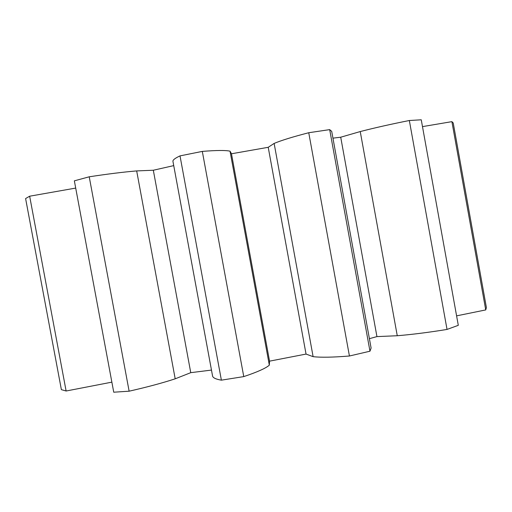 <?xml version="1.0" encoding="UTF-8"?>
<svg xmlns="http://www.w3.org/2000/svg" width="512" height="512" viewBox="0 0 512 512"><rect width="100%" height="100%" fill="white"/><g stroke="black" fill="none" stroke-linecap="round" stroke-linejoin="round"><path stroke-width="0.77" d="M451.898 121.645L485.734 309.92L486.4 307.59L453.229 122.989L451.898 121.645L422.483 126.618M409.338 120.512L447.034 329.434L458.298 325.325L421.254 119.795L409.338 120.512C391.123 124.134 374.758 127.814 360.243 131.558L340.717 137.21L332.947 138.15M331.712 131.379L329.683 129.626L308.749 132.73C292.742 136.87 281.203 140.435 274.131 143.418L268.218 147.302L231.475 153.773L230.035 151.168C225.69 150.189 216.448 150.266 202.31 151.398L180.013 155.885C175.341 158.067 172.973 159.821 172.909 161.158L212.614 376.262C213.248 377.984 216.166 379.283 221.382 380.16L243.763 376.602C257.229 372.102 265.747 368.294 269.325 365.171L269.549 361.152L306.042 354.074L313.114 356.659C320.87 357.568 332.979 357.35 349.427 356L369.971 351.206L371.104 348.051L331.712 131.379M173.728 165.619L153.318 170.24L136.678 170.918C123.558 172.019 107.744 173.978 89.229 176.8L74.355 180.838L113.741 392.205L129.126 391.194C147.322 387.059 162.675 382.931 175.194 378.816L190.758 372.666L211.475 370.08M75.706 188.083L29.658 196.205L25.6 198.554L61.376 389.645L66.118 391.008L111.872 382.144M485.734 309.92L456.589 315.859M447.034 329.434C428.774 332.397 412.179 334.496 397.267 335.738L376.941 336.602L369.402 338.662M29.658 196.205L66.118 391.008M89.229 176.8L129.126 391.194M136.678 170.918L175.194 378.816M153.318 170.24L190.758 372.666M180.013 155.885L221.382 380.16M202.31 151.398L243.763 376.602M230.035 151.168L269.325 365.171M231.475 153.773L269.549 361.152M268.218 147.302L306.042 354.074M274.131 143.418L313.114 356.659M308.749 132.73L349.427 356M329.683 129.626L369.971 351.206M340.717 137.21L376.941 336.602M360.243 131.558L397.267 335.738"/></g></svg>
